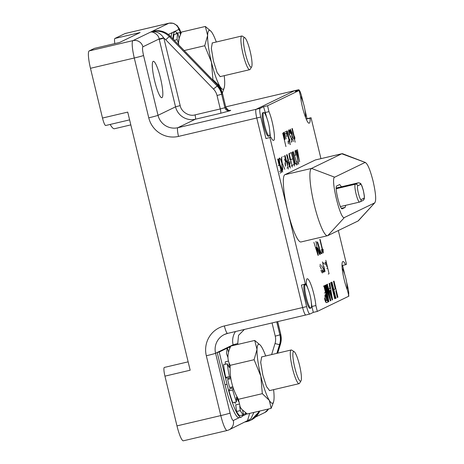 <?xml version="1.0" encoding="UTF-8"?>
<svg xmlns="http://www.w3.org/2000/svg" width="464" height="464" viewBox="0 0 464 464"><rect width="100%" height="100%" fill="white"/><g stroke="black" fill="none" stroke-linecap="round" stroke-linejoin="round"><path stroke-width="0.7" d="M361.131 199.566A2.076 2.047 64.2 0 1 359.629 202.049A9.176 1.554 -103.2 0 1 359.571 202.072A9.176 1.554 -103.2 0 1 355.998 193.662A9.176 1.554 -103.2 0 1 355.32 184.225A2.076 2.047 -115.8 0 1 357.796 185.774C356.259 186.035 359.803 200.686 361.131 199.566L363.944 198.203C364.565 198.302 364.379 195.825 363.387 190.774C361.984 185.919 361.056 183.802 360.609 184.411A2.076 2.047 -115.8 0 0 358.133 182.862A9.176 1.554 -103.2 0 1 358.185 182.845A9.176 1.554 -103.2 0 1 358.26 182.839M230.881 378.676L227.667 379.43A26.506 4.495 76.8 0 0 228.595 383.502A26.506 4.495 76.8 0 0 229.628 387.527L232.818 386.779M230.301 347.223L229.396 346.48L229.796 348.406M228.543 352.176L227.244 347.524L226.496 353.603L227.934 357.512M229.054 362.796A26.506 4.495 76.8 0 0 229.448 367.134L229.28 367.494L227.261 363.799A35.293 5.986 76.8 0 0 229.425 376.553L230.678 377.278M233.328 388.293L232.661 389.928A35.293 5.986 76.8 0 0 236.478 401.888L236.472 397.219L236.756 397.364A26.506 4.495 76.8 0 0 238.444 401.377M239.737 406.29L240.288 410.611A35.293 5.986 76.8 0 0 243.513 414.764L242.562 410.17M245.357 412.606L245.665 413.726A35.293 5.986 76.8 0 0 245.903 413.018M245.665 413.726L243.409 414.253M240.288 410.611L236.57 411.487A35.293 5.986 76.8 0 0 239.795 415.64L243.513 414.764M236.57 411.487L235.729 404.898L238.919 404.15M234.743 402.294A26.506 4.495 76.8 0 0 235.347 403.518M232.661 389.928L228.943 390.804A35.293 5.986 76.8 0 0 232.76 402.764L236.478 401.888M228.943 390.804L229.779 388.762L233.212 387.95M230.712 377.51L227.256 378.322L225.707 377.429L229.425 376.553M227.261 363.799L223.544 364.675A35.293 5.986 76.8 0 0 225.707 377.429M228.491 361.079L225.266 361.833A26.506 4.495 76.8 0 0 225.371 364.246M180.919 33.24A35.293 5.986 76.8 0 0 180.02 32.497L180.421 34.423M179.162 38.181L177.869 33.541A35.293 5.986 76.8 0 0 177.12 39.62L178.559 43.529M174.255 40.293L177.12 39.62M177.869 33.541L174.151 34.417A35.293 5.986 76.8 0 0 173.414 39.423M176.407 33.884L176.303 33.373L180.02 32.497M224.222 75.678A30.276 5.133 -103.2 0 1 224.686 84.123A30.276 5.133 -103.2 0 1 224.263 87.586A30.276 5.133 -103.2 0 1 219.953 86.414A30.276 5.133 -103.2 0 1 211.427 62.095A30.276 5.133 -103.2 0 1 207.628 35.479A30.276 5.133 -103.2 0 1 211.033 31.32A30.276 5.133 -103.2 0 1 212.361 33.193A30.276 5.133 -103.2 0 1 216.299 41.998M212.292 42.937L211.335 48.355L213.452 61.115L217.106 72.581L220.209 76.624M211.033 31.32L205.349 26.46L207.628 35.479L204.723 45.727L211.427 62.095L212.941 79.68L219.953 86.414L221.595 90.845M222.384 93.049L224.263 87.586M212.512 79.785L212.941 79.68M204.723 45.727L184.191 50.553M205.349 26.46L181.459 32.074L179.278 37.764L178.553 42.317L178.669 44.851M179.272 37.764L178.976 38.86A30.276 5.133 76.8 0 0 178.553 42.317M273.598 389.661A30.276 5.133 -103.2 0 1 274.062 398.106A30.276 5.133 -103.2 0 1 273.638 401.569A30.276 5.133 -103.2 0 1 269.329 400.397A30.276 5.133 -103.2 0 1 260.803 376.078A30.276 5.133 -103.2 0 1 257.01 349.467A30.276 5.133 -103.2 0 1 260.408 345.303A30.276 5.133 -103.2 0 1 261.742 347.176A30.276 5.133 -103.2 0 1 265.675 355.981M261.667 356.92L260.71 362.338L262.827 375.098L266.481 386.564L269.584 390.607M260.171 345.036L254.724 340.443L257.01 349.467L254.098 359.71L260.803 376.078L262.317 393.663L269.329 400.397L271.156 408.355L273.337 402.665M254.098 359.71L230.208 365.325C229.529 377.447 232.267 388.768 238.426 399.284L262.317 393.663M254.724 340.443L230.834 346.057C227.209 353.284 227 359.704 230.208 365.325M238.426 399.284L240.253 407.235L241.959 409.526L247.266 413.969L271.156 408.355M240.253 407.235A30.276 5.133 76.8 0 0 241.582 409.109L241.953 409.526M299.518 365.203A15.225 2.581 -103.2 0 1 301.003 380.851A15.225 2.581 -103.2 0 1 294.756 367.505A15.225 2.581 -103.2 0 1 294.135 351.654A15.225 2.581 -103.2 0 1 299.518 365.203M301.003 380.851L299.535 383.299A17.301 2.935 -103.2 0 1 299.21 383.629A17.301 2.935 -103.2 0 1 299.106 383.664A17.301 2.935 -103.2 0 1 292.442 368.132A17.301 2.935 -103.2 0 1 291.079 350.018A17.301 2.935 -103.2 0 1 291.183 349.984A17.301 2.935 -103.2 0 1 291.734 350.117L294.135 351.654M250.137 51.22A15.225 2.581 -103.2 0 1 251.627 66.868A15.225 2.581 -103.2 0 1 245.381 53.522A15.225 2.581 -103.2 0 1 244.76 37.671A15.225 2.581 -103.2 0 1 250.137 51.22M251.627 66.868L250.16 69.316A17.301 2.935 -103.2 0 1 249.835 69.646A17.301 2.935 -103.2 0 1 249.731 69.681A17.301 2.935 -103.2 0 1 243.061 54.149A17.301 2.935 -103.2 0 1 241.703 36.035A17.301 2.935 -103.2 0 1 241.808 36.001A17.301 2.935 -103.2 0 1 242.359 36.134L244.76 37.671M305.358 284.606L304.442 284.826A12.058 2.047 76.8 0 0 304.367 284.85A12.058 2.047 76.8 0 0 305.266 297.25A12.058 2.047 76.8 0 0 309.964 308.299L310.88 308.084A12.058 2.047 76.8 0 0 310.955 308.055A12.058 2.047 76.8 0 0 311.448 303.885A53.273 53.273 0 0 0 307.742 288.109A12.058 2.047 76.8 0 0 305.358 284.606A12.058 2.047 76.8 0 0 305.289 284.635A12.058 2.047 76.8 0 0 306.182 297.035A12.058 2.047 76.8 0 0 310.88 308.084M347.165 289.495A12.058 2.047 76.8 0 0 347.147 286.613A53.273 53.273 0 0 0 343.435 270.843A12.058 2.047 76.8 0 0 342.171 268.256M305.532 117.421A12.058 2.047 76.8 0 0 305.521 114.544A53.273 53.273 0 0 0 301.809 98.768A12.058 2.047 76.8 0 0 300.504 96.123M263.732 112.537L262.815 112.752A12.058 2.047 76.8 0 0 262.74 112.775A12.058 2.047 76.8 0 0 263.633 125.181A12.058 2.047 76.8 0 0 268.331 136.225L269.253 136.01A12.058 2.047 76.8 0 0 269.323 135.987A12.058 2.047 76.8 0 0 269.822 131.811A53.273 53.273 0 0 0 266.11 116.041A12.058 2.047 76.8 0 0 263.732 112.537A12.058 2.047 76.8 0 0 263.656 112.561A12.058 2.047 76.8 0 0 264.555 124.961A12.058 2.047 76.8 0 0 269.253 136.01M304.964 109.997L307.064 118.68L311.048 117.746L310.103 118.204C310.236 121.092 309.975 122.722 309.32 123.088L309.215 123.122M309.32 123.088C307.272 124.868 301.449 107.109 300.556 96.355L299.135 90.474L267.548 105.751L268.969 111.638C272.919 120.913 276.01 139.995 273.621 140.354L273.516 140.395M342.003 153.7L315.445 159.941L341.788 153.775A34.603 5.87 -103.2 0 1 342.003 153.7A34.603 5.87 -103.2 0 1 342.71 153.77L365.51 162.528M311.048 117.746L320.943 158.647M273.621 140.354C272.948 140.633 272.037 139.571 270.889 137.176L265.959 138.568L260.756 117.061C259.654 112.149 259.44 109.249 260.101 108.367L256.116 109.301A8.306 1.409 76.8 0 0 256.772 117.995L302.627 307.545A8.306 1.409 76.8 0 0 305.828 314.998A8.306 1.409 76.8 0 0 305.88 314.981A8.306 1.409 -103.2 0 1 305.828 314.998A8.306 1.409 -103.2 0 1 302.627 307.545L256.772 117.995A8.306 1.409 -103.2 0 1 256.116 109.301L294.628 90.671L256.116 109.301L177.857 127.704A16.611 16.356 64.2 0 1 158.021 115.321L143.55 55.5A8.306 0.307 166.4 0 1 134.282 58L90.468 68.301L102.498 118.042A8.306 1.409 76.8 0 0 105.699 125.495A8.306 1.409 76.8 0 0 105.751 125.477M358.051 220.992L374.715 202.861L344.427 217.517C340.541 220.789 330.182 177.967 334.672 177.19L364.959 162.533C367.221 162.777 369.93 168.977 373.085 181.128C375.852 193.471 376.397 200.715 374.715 202.861L358.446 220.69A34.603 5.87 -103.2 0 1 358.051 220.992L327.764 235.642A34.603 5.87 -103.2 0 1 327.549 235.718A34.603 5.87 -103.2 0 1 314.07 204.015A34.603 5.87 -103.2 0 1 311.501 168.426L284.942 174.673C281.944 175.612 283.249 192.972 287.668 210.894L269.944 137.634M284.942 174.673L315.236 160.016M286.108 138.881L284.699 133.481L283.875 132.333C283.643 133.116 283.916 135.523 284.693 139.56C283.643 135.587 283.278 133.197 283.608 132.397L283.672 132.379M288.312 140.981L288.405 143.91L288.045 141.044L288.625 141.021M284.786 132.112L286.218 131.422L284.786 132.112M289.53 140.319L289.722 139.246L289.803 141.462L287.262 130.947L286.729 131.138L287.262 130.947M290.128 144.6L286.729 131.138M291.038 142.146L291.769 141.758L291.148 138.063M288.678 129.949L288.62 131.828L288.927 129.891C289.408 130.106 289.901 131.254 290.394 133.336M290.661 137.617L289.594 134.751L289.118 131.271C288.805 131.788 288.869 132.965 289.327 134.815M290.737 136.114L291.032 136.196L290.737 136.114M292.308 139.635L291.978 136.781L292.308 139.635M290.731 133.528C290.058 131.324 289.965 129.856 290.458 129.114L290.731 133.528M294.57 137.878L294.762 136.81L294.843 139.02L292.303 128.511M295.168 142.164L291.902 128.667L295.168 142.164M279.485 171.552L280.662 170.984L279.485 171.552M278.255 165.723L279.137 165.265L277.658 159.158L278.214 158.955L281.462 172.399L280.007 173.107M279.328 158.102L279.595 158.038C279.2 159.077 279.415 161.553 280.215 165.474C281.294 169.232 282.158 171.402 282.808 171.982C281.88 171.471 280.929 169.319 279.949 165.538C279.148 161.617 278.934 159.14 279.311 158.108L279.577 158.044C280.407 158.676 281.259 160.776 282.118 164.349M282.437 164.366C281.416 160.498 281.201 158.021 281.793 156.942C281.578 157.934 281.787 160.405 282.437 164.366M283.069 156.571L283.429 156.403L283.069 156.571M286.137 161.762L284.554 155.823L285.111 155.62L288.359 169.064M285.609 166.263C285.006 164.488 284.913 163.171 285.337 162.313L285.609 166.263M287.657 165.022C286.949 162.829 286.885 161.333 287.477 160.544L287.657 165.022M288.034 160.271L286.578 154.843L287.129 154.64L290.383 168.084M290.006 159.894L288.892 153.758M291.195 159.523L292.395 158.943L291.195 159.523M289.577 153.427L291.322 152.615L294.576 166.054M292.494 165.259L293.77 164.639L292.494 165.259M294.362 164.355L294.942 164.041L292.21 152.151M295.232 163.902L296.206 163.496L295.493 163.838L292.627 151.983M297.407 164.656L293.271 151.635L297.407 164.656M294.831 155.428L295.609 155.017L294.994 150.806M298.578 164.088L295.788 150.388L296.334 150.191L299.263 160.219M298.874 158.891L297.244 149.715M265.959 138.568L270.889 137.176M317.306 311.431L313.322 312.371L309.859 314.047C308.954 313.919 307.87 311.443 306.611 306.605L301.409 285.099L306.339 283.701A17.301 2.935 -103.2 0 1 307.226 278.783A17.301 2.935 -103.2 0 1 312.034 287.686A17.301 2.935 -103.2 0 1 315.885 305.55L317.306 311.431L348.893 296.154L347.472 290.267A17.301 2.935 -103.2 0 1 342.676 272.211A17.301 2.935 -103.2 0 1 342.925 261.51A17.301 2.935 -103.2 0 1 345.552 264.735L346.498 264.277L338.331 230.527M327.549 235.718L300.997 241.964A34.603 5.87 -103.2 0 1 287.668 210.894L305.393 284.159M318.031 255.397L313.896 242.382L318.031 255.397M336.214 298.05L335.6 298.282L331.83 282.118M334.016 289.553L335.228 288.933L333.523 281.3M335.953 290.777L337.293 297.465L335.82 290.806M334.759 298.723L330.722 282.622L331.07 282.454L335.234 298.526M329.66 283.202L332.566 299.819L332.195 299.999L326.963 284.438L327.491 284.217M328.97 288.956L329.927 288.457L329.167 283.411M326.975 289.762L330.356 300.887L326.273 287.436L328.854 301.612L328.123 301.902L324.359 285.737M326.987 294.512L325.31 285.238L325.885 285.029L329.962 298.398L326.639 284.664M328.622 294.008L326.505 284.699M326.291 302.638C325.571 302.145 325.003 300.736 324.591 298.422L326.291 302.638M324.377 293.045L325.044 292.726L324.377 293.045M323.46 286.172L323.936 285.969L327.839 302.105L326.859 302.58M324.04 264.01L323.396 262.769L324.04 264.01M324.783 271.631L322.428 261.887L324.783 271.631M323.901 272.298C323.292 272.258 322.869 271.446 322.619 269.862L323.849 272.31M323.501 269.23L323.211 268.581L323.501 269.23M322.874 268.262L321.5 265.53L322.874 268.262M320.972 270.628L322.387 273.029L320.972 270.628L321.314 270.251M321.361 268.998L319.992 266.261L321.361 268.998M320.206 264.231L320.224 265.965L320.206 264.231M320.102 239.383L322.642 249.893L320.102 239.383M323.101 253.002L319.835 239.511L323.101 253.002M321.749 253.669L321.569 253.709C321.018 253.46 320.537 252.317 320.125 250.276C320.798 252.254 321.366 253.379 321.83 253.651C322.144 253.118 322.022 251.72 321.465 249.458M318.942 247.312C319.853 251.337 320.166 253.744 319.899 254.521C319.319 254.284 318.577 252.097 317.666 247.962C318.861 252.027 319.69 254.197 320.166 254.458L320.085 254.475M313.322 312.371L311.901 306.489L315.885 305.55M311.901 306.489L311.211 301.507M308.589 290.354L306.24 283.753M334.672 177.19L311.501 168.426L341.788 153.775L365.51 162.533M342.571 265.431L344.764 274.502M346.591 282.071L347.716 286.717C348.818 291.636 349.032 294.53 348.371 295.411M294.733 90.648A8.306 1.409 76.8 0 0 294.681 90.654L298.613 89.732C299.518 89.859 300.602 92.336 301.861 97.173L303.131 102.428M342.003 265.565L345.552 264.735M315.92 241.402L318.345 255.246M337.56 297.401L337.902 297.238L333.999 281.103M335.228 288.933L333.657 281.271M334.15 289.519L335.495 288.869M335.866 298.219L331.963 282.089M330.722 282.622L331.337 282.396M334.892 298.694L330.989 282.559M327.625 284.188L326.963 284.438M332.195 299.999L327.23 284.38M329.927 288.457L329.295 283.376M329.104 288.927L330.194 288.399M326.969 284.507L330.873 300.637L330.356 300.887M325.31 285.238L325.885 285.029M324.817 285.546L328.089 299.048L325.577 285.18M328.39 301.838L324.487 285.702M323.594 286.137L323.936 285.969M328.257 274.114L329.069 273.725L325.815 260.281M323.785 266.29L325.049 271.504M323.802 269.213L324.139 271.428M322.289 269.944L322.625 272.159M321.239 270.564L321.448 270.222M323.077 249.249L323.269 252.921M317.538 241.912L319.209 247.248C320.114 251.279 320.433 253.68 320.166 254.458M188.146 361.839L164.337 367.436A8.306 1.409 76.8 0 0 164.94 376.147L176.975 425.888L220.794 415.587L206.323 355.766A24.911 24.534 64.2 0 1 224.367 325.948A8.306 1.409 76.8 0 0 227.563 333.401L309.859 314.047M270.454 137.274L269.578 129.433M266.957 118.279L263.564 106.691L260.101 108.367M306.217 119.091L307.064 118.68M310.103 118.204L306.228 119.115M294.681 90.654L225.742 106.865L294.628 90.671A8.306 1.409 -103.2 0 1 294.681 90.654A8.306 1.409 76.8 0 0 294.628 90.671L298.613 89.732L295.15 91.408L299.135 90.474M317.161 251.163L316.03 247.538L316.767 247.184L317.48 251.244M330.513 290.18L331.98 298.207L329.631 290.609M325.879 300.724L325.067 298.155L324.968 294.924L325.641 294.599L327.033 300.365L326.372 300.684M325.287 264.863L325.061 262.456M325.78 262.038L326.9 266.661L325.78 262.038M326.818 268.47L327.282 268.25L326.818 268.47M319.708 253.124L317.939 247.828M317.04 242.121C317.533 242.144 318.124 243.907 318.803 247.411L317.04 242.121M263.564 106.691L267.548 105.751M268.969 111.638L264.985 112.572M286.462 132.582L286.862 136.66M286.23 133.185L285.169 133.702M290.261 144.571L286.996 131.074M291.769 141.758L291.276 138.034M291.172 142.117L292.036 141.7M292.575 136.491L293.567 139.072M277.658 159.158L278.214 158.955M279.137 165.265L277.924 159.094M278.388 165.694L279.403 165.201M284.554 155.823L285.111 155.62M286.265 161.733L284.821 155.759M284.391 159.059L285.627 161.942M286.578 154.843L287.129 154.64M288.167 160.242L286.845 154.779M289.176 153.619L292.43 167.063M290.203 159.761L289.02 153.729M290.133 159.86L290.47 159.703M289.71 153.393L291.322 152.615M296.589 165.08L296.206 163.496M294.942 164.041L292.337 152.122M294.495 164.326L295.208 163.978M295.609 155.017L295.127 150.771M294.965 155.394L295.875 154.959M299.251 160.19L297.372 149.686M299.582 161.797L299.396 160.155M295.788 150.388L296.334 150.191M298.712 164.053L296.049 150.324M282.698 133.122L285.952 146.566M345.68 205.337L345.123 207.42L342.31 208.777C340.095 210.569 334.254 186.429 336.783 185.925L339.665 184.539L341.475 186.772M317.214 251.308L316.512 247.306M331.203 295.643L331.371 295.052M331.105 295.116L330.275 290.377M326.105 300.747L327.033 300.365M326.766 300.428L325.386 294.721M284.971 139.426L284.067 133.719M293.451 141.485L292.581 139.513M292.024 132.982L292.245 135.882L291.131 133.342L290.916 130.436L292.024 132.982M282.303 170.485C282.553 169.94 282.39 167.933 281.816 164.471C282.692 167.858 282.941 169.841 282.57 170.421L280.384 165.381M284.786 169.319L282.733 164.244M287.581 167.748L286.897 168.078L287.581 167.748M288.55 161.832L289.71 166.634L289.159 166.907M291.781 165.718L291.096 166.048L291.781 165.718M290.104 164.088L290.093 161.565M296.792 161.414L297.227 163.16M345.123 207.42L341.429 208.29M288.91 166.959L289.71 166.634M289.449 166.698L288.318 162.035M291.978 135.946L291.757 133.04L290.65 130.5M152.302 31.778L150.539 32.126C152.633 31.227 158.827 34.597 159.123 38.953L163.67 37.828C160.608 33.367 156.815 31.349 152.302 31.778M153.184 61.347A18.688 3.167 -103.2 0 1 153.294 61.306A18.688 3.167 -103.2 0 1 160.573 78.428A18.688 3.167 -103.2 0 1 161.959 97.643A18.688 3.167 -103.2 0 1 161.849 97.684A18.688 3.167 -103.2 0 1 154.57 80.568A18.688 3.167 -103.2 0 1 153.184 61.347M164.94 376.147L190.17 370.214L127.728 112.108L102.498 118.042M94.424 48.384A5.539 0.94 76.8 0 0 94.383 48.389A5.539 0.94 76.8 0 0 94.354 48.401L119.579 42.468L140.134 32.526L114.904 38.46A8.306 1.409 76.8 0 0 114.84 43.581M94.354 48.401L89.158 50.912A16.611 2.819 76.8 0 0 90.468 68.301M151.415 31.691L168.89 23.235A16.611 2.819 -103.2 0 1 168.995 23.2L125.176 33.501A16.611 2.819 76.8 0 0 125.077 33.541L114.904 38.46M110.159 124.445A38.06 6.455 76.8 0 0 114.498 128.725L130.819 124.886M237.017 399.69A18.688 3.167 -103.2 0 1 236.472 399.574M231.304 388.403A18.688 3.167 -103.2 0 1 230.956 387.214M228.972 379.123A18.688 3.167 -103.2 0 1 228.74 377.974M177.271 33.147A36.679 6.218 76.8 0 0 174.969 31.813A36.679 6.218 76.8 0 0 173.014 39.011M176.975 425.888A16.611 2.819 76.8 0 0 183.373 440.8L227.192 430.499A16.611 2.819 -103.2 0 1 220.794 415.587A8.306 0.307 -13.6 0 0 230.057 413.082L215.586 353.261A16.611 16.356 64.2 0 1 227.517 333.407M227.012 348.232L219.199 352.008L227.006 384.273A36.679 6.218 76.8 0 0 241.135 417.2A36.679 6.218 76.8 0 0 242.602 414.978M229.703 346.689L230.643 346.469L229.889 346.834M229.512 347.02L227.389 348.046M239.256 417.646L233.305 420.523A8.306 8.178 64.2 0 1 228.955 429.873L247.486 420.639L249.684 413.401M168.38 34.475L172.753 32.358A36.679 6.218 -103.2 0 1 172.973 32.277L174.969 31.813M125.077 33.541L168.89 23.235A8.306 8.178 -115.8 0 1 178.808 29.429L172.753 32.358A36.679 6.218 76.8 0 0 171.117 37.056M260.756 117.061L178.512 136.399A24.911 24.534 64.2 0 1 148.758 117.821A8.306 0.307 -13.6 0 0 158.021 115.321L175.543 106.842L159.123 38.953L142.895 46.806C142.233 47.688 142.448 50.582 143.55 55.5M229.419 346.573L227.267 347.611M227.198 347.646L215.586 353.261A8.306 0.307 -13.6 0 1 206.323 355.766M241.135 417.2L239.14 417.67A36.679 6.218 -103.2 0 1 225.011 384.743L217.21 352.478L219.199 352.008M228.677 346.927L229.454 346.747M245.05 421.962L250.786 418.922L253.924 412.403M163.67 37.828L163.862 38.141A13.839 13.63 64.2 0 1 165.735 39.759L169.296 36.569A17.992 17.719 -115.8 0 0 150.585 32.103M159.227 39.394L163.862 38.141L180.177 105.589C181.204 111.789 189.144 116.754 195.054 114.881L220.284 108.947A4.153 0.702 -103.2 0 1 220.609 113.291L195.379 119.225L177.857 127.704A8.306 1.409 -103.2 0 0 178.512 136.399M244.412 329.44L238.537 335.344L237.742 343.534L233.108 344.787L229.489 346.538M363.944 198.203A2.076 2.047 -115.8 0 1 362.86 200.541C364.043 199.543 364.53 198.72 364.327 198.07C364.257 196.742 364.826 197.728 363.411 190.75C361.682 184.55 361.636 185.53 361.102 184.347C361.044 183.5 360.07 183.002 358.185 182.845L336.232 188.007L358.133 182.862L355.32 184.225L336.232 188.715M357.796 185.774L360.609 184.411M229.123 367.21L229.448 367.134M306.611 306.605L224.367 325.948M327.764 235.642L344.427 217.517M258.999 411.208A17.992 17.719 64.2 0 1 245.433 421.898M89.158 50.912L132.977 40.612L150.458 32.155M148.758 117.821L134.282 58A16.611 2.819 -103.2 0 1 132.977 40.612A8.306 8.178 64.2 0 1 142.895 46.806M224.286 334.567L227.563 333.401A8.306 1.409 76.8 0 0 227.615 333.384M247.092 413.853L242.15 416.243M268.644 408.941L264.869 412.496A8.306 8.178 -115.8 0 0 268.505 408.975M178.808 29.429L180.977 33.112M229.813 110.391L230.741 110.374L229.877 110.792L220.609 113.291M180.177 105.589L175.543 106.842A16.611 16.356 -115.8 0 0 195.379 119.225A4.153 0.702 76.8 0 0 195.054 114.881M235.492 331.54A16.611 16.356 -115.8 0 0 233.108 344.787L233.282 345.483M230.057 413.082C231.316 417.913 232.4 420.39 233.305 420.523M227.006 384.273L225.011 384.743M259.799 411.023L251.279 419.937A17.992 17.719 -115.8 0 0 259.765 411.029M230.741 110.374A4.153 4.089 64.2 0 1 225.782 107.277L222.581 93.798L217.964 85.417L213.469 89.036L165.735 39.759M213.469 89.036A13.839 13.63 64.2 0 1 217.03 95.503L220.284 108.947L224.918 107.694A4.153 4.089 -115.8 0 0 229.877 110.792M217.03 95.503L221.664 94.256L224.918 107.694L225.782 107.277L222.581 93.798M151.45 31.685A17.992 17.719 64.2 0 1 170.16 36.151L169.296 36.569L217.036 85.846A17.992 17.719 -115.8 0 1 221.664 94.256L222.529 93.832A17.992 17.719 -115.8 0 0 217.9 85.428L170.23 36.14C164.807 30.984 158.549 29.493 151.461 31.68M237.742 343.534L237.951 344.387M271.62 354.583L275.03 343.493A4.153 0.493 17.1 0 0 279.595 344.445L280.459 344.027A4.153 0.493 17.1 0 0 280.511 343.975L280.795 334.428L279.879 334.886L276.724 321.842M272.055 322.938L275.245 336.133A13.839 13.63 64.2 0 1 275.03 343.493M277.64 321.627L280.743 334.469A17.992 17.719 -115.8 0 1 280.459 344.027L277.652 353.162M276.857 353.353L279.595 344.445A17.992 17.719 -115.8 0 0 279.879 334.886L275.245 336.133M340.431 206.567L359.571 202.072L362.86 200.541M273.638 401.569L273.342 402.665M260.408 345.303L260.037 344.885M269.398 390.653L299.106 383.664M261.481 356.967L291.183 349.984M220.023 76.664L249.731 69.681M212.106 42.984L241.808 36.001M129.607 119.874L105.699 125.495M119.596 42.462L94.383 48.389M264.869 412.496L255.6 416.979M181.07 32.909L179.551 29.046L177.109 25.532L173.263 23.293L168.995 23.2M227.192 430.499L228.955 429.873M251.279 419.937L244.864 421.985M229.454 110.467L229.987 110.38C229.373 111.203 227.986 110.154 225.835 107.236M280.795 334.428L277.698 321.616M277.692 353.156L280.511 343.975M217.964 85.417L170.23 36.14"/></g></svg>
